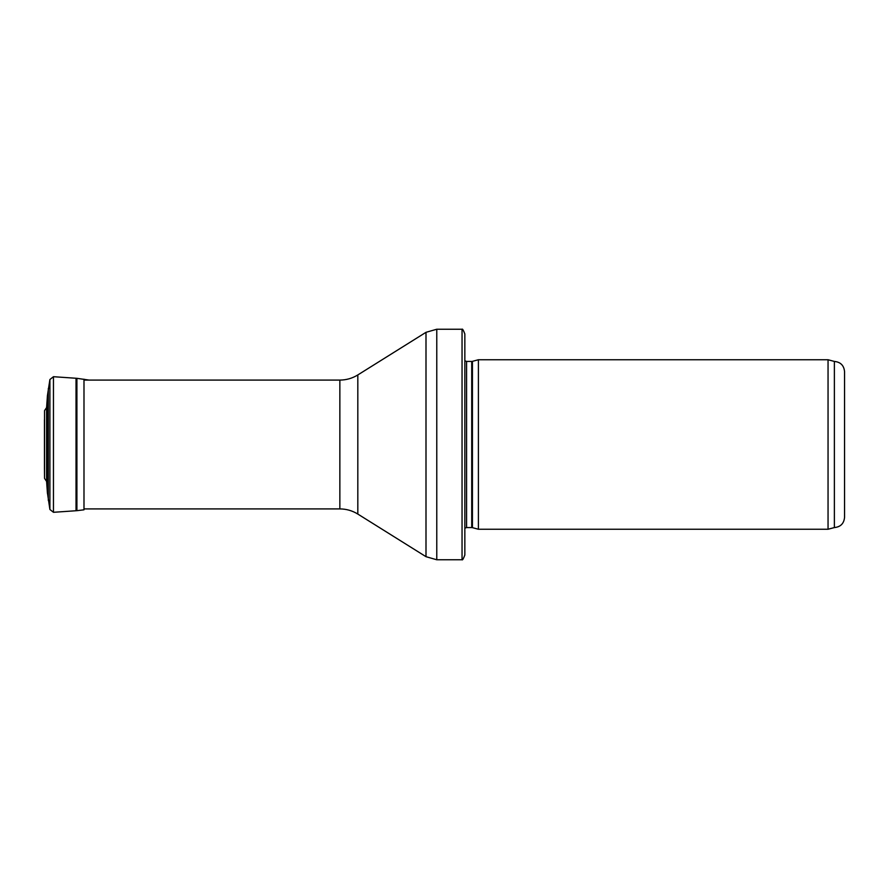 <?xml version="1.0" encoding="UTF-8"?>
<svg xmlns="http://www.w3.org/2000/svg" width="889" height="889" viewBox="0 0 889 889"><rect width="100%" height="100%" fill="white"/><g stroke="black" fill="none" stroke-linecap="round" stroke-linejoin="round"><path stroke-width="1.33" d="M844.55 371.613C843.95 365.435 840.561 362.045 834.382 361.434L834.382 527.566C840.561 526.955 843.95 523.565 844.55 517.387L844.55 371.613L844.55 517.387M828.048 444.5L828.048 529.255L478.404 529.255L478.404 359.745L828.048 359.745L828.048 444.5M464.847 352.966L464.847 536.034M462.047 329.23C462.458 328.586 463.391 330.163 464.847 333.975L464.847 555.025C463.391 558.837 462.458 560.414 462.047 559.77L436.777 559.77L436.777 329.23L462.047 329.23L462.047 559.77M53.462 376.703L76.032 378.258L76.032 510.742L53.462 512.297L53.462 376.703L49.906 379.514L47.428 395.616L46.606 407.54L46.606 481.46L44.55 478.338L44.45 467.881M472.426 527.655L471.726 527.566L471.726 361.434L472.426 361.345L472.426 527.655L478.404 529.255M471.726 361.434L466.581 361.434L466.581 527.566L464.847 528.188M357.823 374.936L357.823 514.064C352.311 510.664 346.321 508.953 339.854 508.919L339.854 380.081C346.321 380.048 352.311 378.336 357.823 374.936L425.998 332.319L425.998 556.681L436.777 559.77M47.373 396.505L47.373 492.495L46.606 481.46M83.988 379.192L83.988 509.808L76.91 510.675L76.91 378.325L89.033 380.081M49.906 379.514L49.906 509.486L47.373 492.495M48.306 388.549L48.306 500.451M47.428 395.616L47.428 493.384M46.606 407.54L44.55 410.662L44.45 469.17M44.55 410.662L44.55 478.338M834.382 361.434L828.048 359.745M834.382 527.566L828.048 529.255M472.426 361.345L478.404 359.745M471.726 527.566L466.581 527.566M466.581 361.434L464.847 360.812M425.998 332.319L436.777 329.23M357.823 514.064L425.998 556.681M339.854 380.081L83.988 380.081M339.854 508.919L83.988 508.919M76.032 378.258L76.91 378.325M76.032 510.742L76.91 510.675M53.462 512.297L49.906 509.486M44.45 419.83L44.45 468.525M44.45 421.119L44.45 420.475"/></g></svg>
